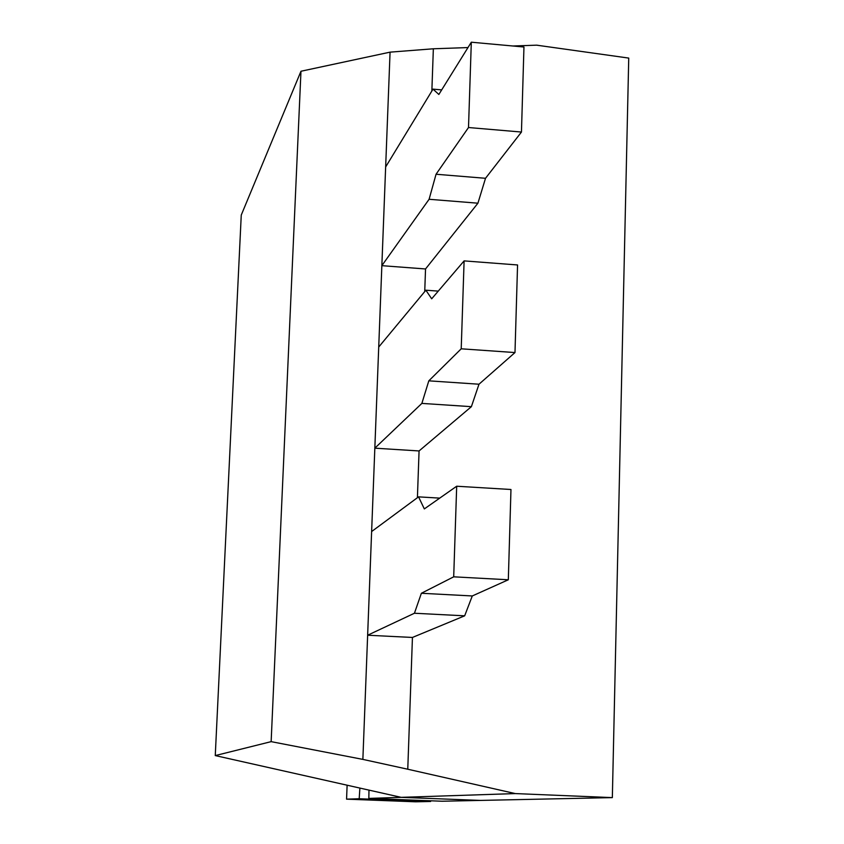 <?xml version="1.0" encoding="UTF-8"?>
<svg xmlns="http://www.w3.org/2000/svg" width="844" height="844" viewBox="0 0 844 844"><rect width="100%" height="100%" fill="white"/><g stroke="black" fill="none" stroke-linecap="round" stroke-linejoin="round"><path stroke-width="1.27" d="M430.619 801.484L359.196 798.74L346.567 799.152L415.607 801.8L430.619 801.484L430.64 800.798M346.567 799.152L347.116 785.205M359.196 798.74L359.882 788.074M368.986 790.121L368.828 798.413L442.087 801.23L480.531 800.418L401.174 797.348L368.828 798.413M401.174 797.348L480.531 800.418L612.343 797.612L515.304 793.582L401.174 797.348L215.262 755.58L271.146 741.644L300.97 71.244L241.257 215.072L215.262 755.58M431.854 91.025L433.352 48.783L390.065 52.149L362.867 759.389L407.768 769.222L412.442 637.452L367.636 635.226L371.624 531.551L418.55 496.863L424.332 508.921L456.688 486.228L510.968 489.499L508.32 579.775L472.281 595.959L421.378 593.269L414.436 613.24L367.636 635.226M417.411 497.707L419.067 450.949L374.831 448.175L378.724 347.032L425.882 290.209L431.685 298.808L464.105 260.891L517.562 264.963L514.988 352.56L478.991 384.22L428.815 380.834L421.863 403.4L374.831 448.175M424.732 291.591L425.534 268.962L381.847 265.67L385.645 166.964L433.004 89.126L438.848 94.465L471.311 42.2L523.955 47.011L521.455 132.044L485.511 178.295L436.053 174.244L429.1 199.279L381.847 265.67M512.899 45.998L536.615 45.165L628.738 58.088L612.343 797.612M433.352 48.783L467.977 47.57M300.97 71.244L390.065 52.149M515.304 793.582L407.768 769.222M362.867 759.389L271.146 741.644M464.105 260.891L461.214 348.804L514.988 352.56M461.214 348.804L428.815 380.834M478.991 384.22L471.385 406.671L419.067 450.949M471.385 406.671L421.863 403.4M438.268 291.117L425.882 290.209M456.688 486.228L453.703 576.821L508.32 579.775M453.703 576.821L421.378 593.269M472.281 595.959L464.664 615.825L412.442 637.452M464.664 615.825L414.436 613.24M439.724 498.118L418.55 496.863M471.311 42.2L468.504 127.528L521.455 132.044M468.504 127.528L436.053 174.244M485.511 178.295L477.926 203.193L425.534 268.962M477.926 203.193L429.1 199.279M441.686 89.886L433.004 89.126"/></g></svg>
